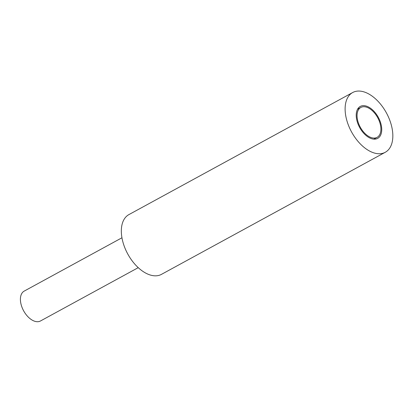 <?xml version="1.0" encoding="UTF-8"?>
<svg xmlns="http://www.w3.org/2000/svg" width="413" height="413" viewBox="0 0 413 413"><rect width="100%" height="100%" fill="white"/><g stroke="black" fill="none" stroke-linecap="round" stroke-linejoin="round"><path stroke-width="0.62" d="M121.949 237.78L24.186 291.108A17.016 9.927 61.4 0 0 21.409 305.568A17.016 9.927 61.4 0 0 40.484 320.978L138.247 267.65M358.05 121.928A17.016 9.927 61.4 0 0 377.126 137.343A17.016 9.927 61.4 0 0 379.903 122.883A17.016 9.927 61.4 0 0 360.828 107.473A17.016 9.927 61.4 0 0 358.05 121.928M380.662 122.914A18.193 10.614 61.4 0 0 360.265 106.435A18.193 10.614 61.4 0 0 357.291 121.897A18.193 10.614 61.4 0 0 377.688 138.376A18.193 10.614 61.4 0 0 380.662 122.914M352.681 92.533L128.897 214.605A34.026 19.855 61.4 0 0 123.337 243.525A34.026 19.855 61.4 0 0 161.488 274.351L385.272 152.278A34.026 19.855 61.4 0 0 390.832 123.358A34.026 19.855 61.4 0 0 352.681 92.533A34.026 19.855 61.4 0 0 347.121 121.453A34.026 19.855 61.4 0 0 385.272 152.278M373.827 139.14L377.126 137.343M357.534 109.269L360.828 107.473"/></g></svg>
